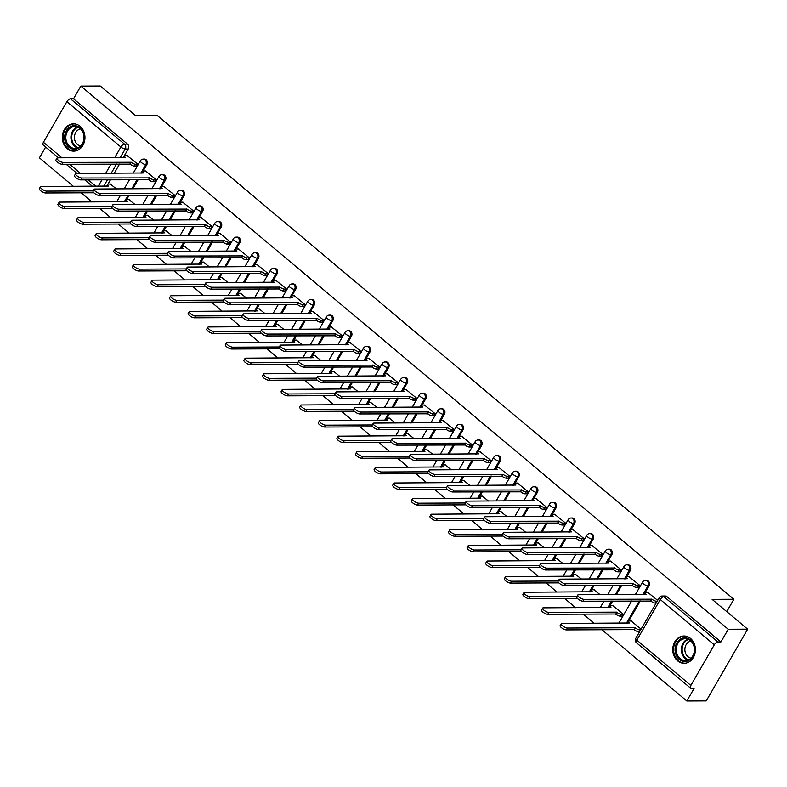 <?xml version="1.0" encoding="UTF-8"?>
<svg xmlns="http://www.w3.org/2000/svg" width="787" height="787" viewBox="0 0 787 787"><rect width="100%" height="100%" fill="white"/><g stroke="black" fill="none" stroke-linecap="round" stroke-linejoin="round"><path stroke-width="1.18" d="M143.136 171.015L146.854 164.581A3.502 2.902 -90.3 0 0 146.126 159.712A3.502 2.902 -90.3 0 0 144.454 159.082L143.382 159.092A3.502 2.902 89.7 0 1 145.054 159.712A3.502 2.902 89.7 0 1 145.782 164.581L140.843 173.14M161.738 186.617L165.447 180.184A3.502 2.902 -90.3 0 0 164.719 175.314A3.502 2.902 -90.3 0 0 163.047 174.684L161.974 174.694A3.502 2.902 89.7 0 1 163.647 175.324A3.502 2.902 89.7 0 1 164.375 180.193L159.436 188.742M180.331 202.22L184.05 195.786A3.502 2.902 -90.3 0 0 183.322 190.916A3.502 2.902 -90.3 0 0 181.649 190.297L180.577 190.297A3.502 2.902 89.7 0 1 182.25 190.926A3.502 2.902 89.7 0 1 182.977 195.796L178.039 204.345M198.934 217.832L202.653 211.398A3.502 2.902 -90.3 0 0 201.925 206.528A3.502 2.902 -90.3 0 0 200.252 205.899L199.18 205.899A3.502 2.902 89.7 0 1 200.842 206.528A3.502 2.902 89.7 0 1 201.57 211.398L196.642 219.947M217.537 233.434L221.245 227A3.502 2.902 -90.3 0 0 220.517 222.131A3.502 2.902 -90.3 0 0 218.845 221.501L217.773 221.501A3.502 2.902 89.7 0 1 219.445 222.131A3.502 2.902 89.7 0 1 220.173 227L215.235 235.549M236.13 249.036L239.848 242.603A3.502 2.902 -90.3 0 0 239.12 237.733A3.502 2.902 -90.3 0 0 237.448 237.103L236.375 237.113A3.502 2.902 89.7 0 1 238.048 237.743A3.502 2.902 89.7 0 1 238.776 242.612L233.837 251.161M254.732 264.639L258.441 258.205A3.502 2.902 -90.3 0 0 257.713 253.335A3.502 2.902 -90.3 0 0 256.041 252.706L254.968 252.716A3.502 2.902 89.7 0 1 256.641 253.345A3.502 2.902 89.7 0 1 257.369 258.215L252.44 266.763M273.335 280.251L277.044 273.817A3.502 2.902 -90.3 0 0 276.316 268.947A3.502 2.902 -90.3 0 0 274.643 268.318L273.571 268.318A3.502 2.902 89.7 0 1 275.243 268.947A3.502 2.902 89.7 0 1 275.971 273.817L271.033 282.366M291.928 295.853L295.646 289.419A3.502 2.902 -90.3 0 0 294.918 284.55A3.502 2.902 -90.3 0 0 293.246 283.92L292.174 283.92A3.502 2.902 89.7 0 1 293.846 284.55A3.502 2.902 89.7 0 1 294.574 289.419L289.636 297.968M310.531 311.455L314.239 305.022A3.502 2.902 -90.3 0 0 313.511 300.152A3.502 2.902 -90.3 0 0 311.839 299.522L310.767 299.532A3.502 2.902 89.7 0 1 312.439 300.152A3.502 2.902 89.7 0 1 313.167 305.022L308.238 313.58M329.123 327.058L332.842 320.624A3.502 2.902 -90.3 0 0 332.114 315.754A3.502 2.902 -90.3 0 0 330.442 315.125L329.369 315.134A3.502 2.902 89.7 0 1 331.042 315.764A3.502 2.902 89.7 0 1 331.77 320.634L326.831 329.182M347.726 342.66L351.445 336.226A3.502 2.902 -90.3 0 0 350.717 331.357A3.502 2.902 -90.3 0 0 349.044 330.737L347.972 330.737A3.502 2.902 89.7 0 1 349.644 331.366A3.502 2.902 89.7 0 1 350.372 336.236L345.434 344.785M366.329 358.272L370.038 351.838A3.502 2.902 -90.3 0 0 369.31 346.969A3.502 2.902 -90.3 0 0 367.637 346.339L366.565 346.339A3.502 2.902 89.7 0 1 368.237 346.969A3.502 2.902 89.7 0 1 368.965 351.838L364.027 360.387M384.922 373.874L388.64 367.44A3.502 2.902 -90.3 0 0 387.912 362.571A3.502 2.902 -90.3 0 0 386.24 361.941L385.168 361.941A3.502 2.902 89.7 0 1 386.84 362.571A3.502 2.902 89.7 0 1 387.568 367.44L382.63 375.989M403.524 389.476L407.243 383.043A3.502 2.902 -90.3 0 0 406.515 378.173A3.502 2.902 -90.3 0 0 404.843 377.544L403.77 377.553A3.502 2.902 89.7 0 1 405.443 378.183A3.502 2.902 89.7 0 1 406.171 383.053L401.232 391.601M422.127 405.079L425.836 398.645A3.502 2.902 -90.3 0 0 425.108 393.775A3.502 2.902 -90.3 0 0 423.436 393.146L422.363 393.156A3.502 2.902 89.7 0 1 424.036 393.785A3.502 2.902 89.7 0 1 424.764 398.655L419.825 407.204M440.72 420.691L444.439 414.257A3.502 2.902 -90.3 0 0 443.711 409.388A3.502 2.902 -90.3 0 0 442.038 408.758L440.966 408.758A3.502 2.902 89.7 0 1 442.638 409.388A3.502 2.902 89.7 0 1 443.366 414.257L438.428 422.806M459.323 436.293L463.031 429.859A3.502 2.902 -90.3 0 0 462.313 424.99A3.502 2.902 -90.3 0 0 460.641 424.36L459.559 424.36A3.502 2.902 89.7 0 1 461.231 424.99A3.502 2.902 89.7 0 1 461.959 429.859L457.031 438.408M477.925 451.895L481.634 445.462A3.502 2.902 -90.3 0 0 480.906 440.592A3.502 2.902 -90.3 0 0 479.234 439.963L478.162 439.972A3.502 2.902 89.7 0 1 479.834 440.592A3.502 2.902 89.7 0 1 480.562 445.462L475.623 454.02M496.518 467.498L500.237 461.064A3.502 2.902 -90.3 0 0 499.509 456.194A3.502 2.902 -90.3 0 0 497.837 455.565L496.764 455.575A3.502 2.902 89.7 0 1 498.437 456.204A3.502 2.902 89.7 0 1 499.165 461.074L494.226 469.623M515.121 483.1L518.83 476.666A3.502 2.902 -90.3 0 0 518.102 471.797A3.502 2.902 -90.3 0 0 516.429 471.177L515.357 471.177A3.502 2.902 89.7 0 1 517.029 471.807A3.502 2.902 89.7 0 1 517.757 476.676L512.829 485.225M533.714 498.712L537.432 492.278A3.502 2.902 -90.3 0 0 536.704 487.409A3.502 2.902 -90.3 0 0 535.032 486.779L533.96 486.779A3.502 2.902 89.7 0 1 535.632 487.409A3.502 2.902 89.7 0 1 536.36 492.278L531.422 500.827M552.317 514.314L556.035 507.881A3.502 2.902 -90.3 0 0 555.307 503.011A3.502 2.902 -90.3 0 0 553.635 502.381L552.563 502.381A3.502 2.902 89.7 0 1 554.235 503.011A3.502 2.902 89.7 0 1 554.963 507.881L550.024 516.429M570.919 529.917L574.628 523.483A3.502 2.902 -90.3 0 0 573.9 518.613A3.502 2.902 -90.3 0 0 572.228 517.984L571.155 517.994A3.502 2.902 89.7 0 1 572.828 518.623A3.502 2.902 89.7 0 1 573.556 523.493L568.627 532.042M589.512 545.519L593.231 539.085A3.502 2.902 -90.3 0 0 592.503 534.216A3.502 2.902 -90.3 0 0 590.83 533.586L589.758 533.596A3.502 2.902 89.7 0 1 591.431 534.225A3.502 2.902 89.7 0 1 592.158 539.095L587.22 547.644M608.115 561.131L611.833 554.697A3.502 2.902 -90.3 0 0 611.106 549.828A3.502 2.902 -90.3 0 0 609.433 549.198L608.361 549.198A3.502 2.902 89.7 0 1 610.033 549.828A3.502 2.902 89.7 0 1 610.761 554.697L605.823 563.246M626.718 576.733L630.426 570.3A3.502 2.902 -90.3 0 0 629.698 565.43A3.502 2.902 -90.3 0 0 628.026 564.8L626.954 564.8A3.502 2.902 89.7 0 1 628.626 565.43A3.502 2.902 89.7 0 1 629.354 570.3L624.416 578.848M645.31 592.336L649.029 585.902A3.502 2.902 -90.3 0 0 648.301 581.032A3.502 2.902 -90.3 0 0 646.629 580.403L645.556 580.413A3.502 2.902 89.7 0 1 647.229 581.032A3.502 2.902 89.7 0 1 647.957 585.902L643.018 594.46M677.617 660.824A13.645 11.323 -90.3 0 0 684.139 663.284A13.645 11.323 -90.3 0 0 694.891 653.702A13.645 11.323 -90.3 0 0 690.533 638.444A13.645 11.323 -90.3 0 0 684.021 635.994A13.645 11.323 -90.3 0 0 673.259 645.576A13.645 11.323 -90.3 0 0 677.617 660.824M67.18 148.684A13.645 11.323 -90.3 0 0 73.703 151.134A13.645 11.323 -90.3 0 0 84.455 141.552A13.645 11.323 -90.3 0 0 80.107 126.304A13.645 11.323 -90.3 0 0 73.584 123.844A13.645 11.323 -90.3 0 0 62.822 133.426A13.645 11.323 -90.3 0 0 67.18 148.684M45.646 147.061L39.429 157.833L73.437 186.371M81.13 192.815L92.04 201.974M99.723 208.427L110.633 217.576M118.325 224.029L129.235 233.178M136.928 239.632L147.838 248.781M155.521 255.234L166.431 264.393M174.124 270.836L185.034 279.995M192.726 286.448L203.636 295.597M211.319 302.051L222.229 311.199M229.922 317.653L240.832 326.812M248.525 333.255L259.425 342.414M267.118 348.867L278.027 358.016M285.72 364.47L296.63 373.618M304.323 380.072L315.223 389.221M322.916 395.674L333.826 404.833M341.519 411.286L352.428 420.435M360.112 426.888L371.021 436.037M378.714 442.491L389.624 451.64M397.317 458.093L408.227 467.252M415.91 473.695L426.82 482.854M434.513 489.307L445.422 498.456M453.115 504.91L464.025 514.059M471.708 520.512L482.618 529.661M490.311 536.114L501.221 545.273M508.914 551.726L519.813 560.875M527.506 567.329L538.416 576.477M546.109 582.931L557.019 592.08M564.702 598.533L575.612 607.692M583.305 614.135L594.215 623.294M601.907 629.748L686.825 700.991L694.154 688.291L691.134 688.3A3.502 1.594 130 0 1 690.533 688.113A3.502 1.594 130 0 1 690.838 685.447L714.281 644.838L660.263 599.527L636.831 640.126L690.838 685.447M747.65 629.167L728.241 629.256L80.845 86.098L100.254 86.009L135.787 115.817L157.538 115.728L733.868 599.261L712.117 599.36L747.65 629.167L706.234 700.902L686.825 700.991M58.464 157.813L43.147 144.956A3.502 1.594 -50 0 1 43.442 142.29L66.885 101.68A3.502 1.594 -50 0 1 70.486 98.808L73.516 98.798L127.524 144.11A3.502 2.902 89.7 0 1 128.251 148.979L124.533 155.413M119.565 164.03L114.233 173.248M110.485 179.751L107.967 184.109M73.516 98.798L80.845 86.098M720.912 641.946L666.904 596.635A3.502 2.902 -90.3 0 0 665.231 596.005L662.201 596.025A3.502 2.902 89.7 0 1 663.874 596.654L717.882 641.966L720.912 641.946L728.241 629.256M717.882 641.966A3.502 1.594 130 0 0 714.281 644.838M657.676 600.392L647.652 592.277M641.11 629.088L631.085 620.973M621.858 616.132L623.324 614.175L612.483 605.36M638.424 587.436L639.89 585.479L629.049 576.674M619.822 571.834L621.297 569.877L610.456 561.062M600.048 594.647L593.88 589.758M601.219 556.232L602.694 554.274L591.854 545.46M581.445 579.035L575.287 574.156M582.626 540.63L584.092 538.662L573.251 529.858M562.853 563.433L556.684 558.554M564.023 525.018L565.499 523.06L554.658 514.255M544.25 547.831L538.092 542.951M545.421 509.415L546.896 507.458L536.055 498.643M525.657 532.228L519.489 527.339M526.828 493.813L528.293 491.855L517.452 483.041M507.054 516.626L500.886 511.737M508.225 478.211L509.701 476.243L498.86 467.439M488.452 501.014L482.293 496.135M489.632 462.599L491.098 460.641L480.257 451.836M469.859 485.412L463.691 480.532M471.029 446.996L472.505 445.039L461.654 436.234M451.256 469.809L445.088 464.92M452.427 431.394L453.902 429.436L443.061 420.622M432.653 454.207L426.495 449.318M433.834 415.792L435.3 413.834L424.459 405.02M414.06 438.595L407.892 433.716M415.231 400.19L416.707 398.222L405.856 389.417M395.458 422.993L389.29 418.113M396.628 384.577L398.104 382.62L387.263 373.815M376.855 407.391L370.697 402.501M378.035 368.975L379.501 367.017L368.66 358.203M358.262 391.788L352.094 386.899M359.433 353.373L360.908 351.415L350.067 342.601M339.659 376.186L333.491 371.297M340.83 337.771L342.306 335.803L331.465 326.998M321.066 360.574L314.898 355.694M322.237 322.158L323.703 320.201L312.862 311.396M302.464 344.972L296.296 340.092M303.634 306.556L305.11 304.599L294.269 295.794M283.861 329.369L277.703 324.48M285.032 290.954L286.507 288.996L275.666 280.182M265.268 313.767L259.1 308.878M266.439 275.352L267.905 273.394L257.064 264.58M246.665 298.155L240.497 293.276M247.836 259.74L249.312 257.782L238.471 248.977M228.063 282.553L221.904 277.673M229.243 244.137L230.709 242.18L219.868 233.375M209.47 266.95L203.302 262.061M210.641 228.535L212.116 226.577L201.265 217.763M190.867 251.348L184.699 246.459M192.038 212.933L193.513 210.975L182.673 202.161M172.264 235.746L166.106 230.857M173.445 197.33L174.911 195.363L164.07 186.558M153.672 220.134L147.503 215.254M154.842 181.718L156.318 179.761L145.467 170.956M135.069 204.531L128.901 199.652M136.24 166.116L137.715 164.158L126.874 155.354M138.158 179.633L132.836 188.86M129.078 195.363L126.569 199.711M156.761 195.235L151.438 204.463M147.681 210.965L145.172 215.313M175.363 210.837L170.031 220.065M166.283 226.567L163.765 230.916M193.956 226.449L188.634 235.667M184.876 242.17L182.368 246.528M212.559 242.052L207.227 251.279M203.479 257.772L200.97 262.13M231.152 257.654L225.83 266.882M222.082 273.384L219.563 277.732M249.754 273.256L244.432 282.484M240.674 288.986L238.166 293.335M268.357 288.868L263.025 298.086M259.277 304.589L256.759 308.937M286.95 304.471L281.628 313.688M277.87 320.191L275.361 324.549M305.553 320.073L300.231 329.3M296.473 335.803L293.964 340.151M324.155 335.675L318.824 344.903M315.075 351.405L312.557 355.754M342.748 351.277L337.426 360.505M333.668 367.008L331.16 371.356M361.351 366.89L356.029 376.107M352.271 382.61L349.762 386.968M379.954 382.492L374.622 391.719M370.874 398.212L368.355 402.57M398.547 398.094L393.225 407.322M389.467 413.824L386.958 418.172M417.149 413.696L411.827 422.924M408.069 429.427L405.561 433.775M435.742 429.308L430.42 438.526M426.672 445.029L424.154 449.377M454.345 444.911L449.023 454.129M445.265 460.631L442.756 464.989M472.948 460.513L467.616 469.741M463.868 476.243L461.359 480.591M491.541 476.115L486.218 485.343M482.47 491.845L479.952 496.194M510.143 491.718L504.821 500.945M501.063 507.448L498.555 511.796M528.746 507.33L523.414 516.547M519.666 523.05L517.148 527.408M547.339 522.932L542.017 532.16M538.259 538.652L535.75 543.01M565.942 538.534L560.619 547.762M556.862 554.264L554.353 558.613M584.544 554.137L579.212 563.364M575.464 569.867L572.946 574.215M603.137 569.749L597.815 578.966M594.057 585.469L591.549 589.817M621.74 585.351L616.418 594.569M612.66 601.071L610.151 605.429M640.343 600.953L628.744 621.032M726.735 611.617L733.868 599.261M116.466 188.929L110.308 184.04M647.986 592.277L645.694 592.286A3.502 1.121 30 0 0 645.045 592.532A3.502 1.121 30 0 0 646.127 594.293L578.514 594.736A4.024 1.289 30 0 0 577.766 595.031A4.024 1.289 30 0 0 579.763 597.618A4.024 1.289 30 0 0 583.993 599.34L651.97 599.192A3.502 1.121 30 0 0 656.299 601.189L655.227 603.049A3.502 1.121 -150 0 1 650.888 601.061L582.921 601.209A4.024 1.289 -150 0 1 578.691 599.487A4.024 1.289 -150 0 1 576.694 596.89L577.766 595.031M656.142 603.049L655.227 603.049M643.943 594.451A3.502 1.121 -150 0 1 643.973 594.401L645.045 592.532M657.224 601.179L656.299 601.189M651.784 599.045L650.711 600.904M639.575 631.745L638.66 631.745A3.502 1.121 -150 0 1 634.322 629.757L635.394 627.888A3.502 1.121 30 0 0 639.733 629.875L640.657 629.875M631.42 620.963L629.128 620.973A3.502 1.121 30 0 0 628.479 621.228A3.502 1.121 30 0 0 629.561 622.989L561.948 623.432A4.024 1.289 30 0 0 561.2 623.717A4.024 1.289 30 0 0 563.197 626.314A4.024 1.289 30 0 0 567.427 628.036L635.217 627.741M634.145 629.6L566.355 629.895A4.024 1.289 -150 0 1 562.125 628.183A4.024 1.289 -150 0 1 560.128 625.586L561.2 623.717M627.377 623.147A3.502 1.121 -150 0 1 627.406 623.097L628.479 621.228M629.393 576.664L627.091 576.674A3.502 1.121 30 0 0 626.442 576.93A3.502 1.121 30 0 0 627.524 578.691L559.911 579.134A4.024 1.289 30 0 0 559.173 579.419A4.024 1.289 30 0 0 561.161 582.016A4.024 1.289 30 0 0 565.4 583.738L633.368 583.59A3.502 1.121 30 0 0 637.706 585.577L636.624 587.446A3.502 1.121 -150 0 1 632.286 585.449L564.318 585.597A4.024 1.289 -150 0 1 560.088 583.885A4.024 1.289 -150 0 1 558.091 581.288L559.173 579.419M638.759 587.436L636.624 587.446M625.34 578.848A3.502 1.121 -150 0 1 625.37 578.799L626.442 576.93M639.841 585.567L637.706 585.577M633.191 583.442L632.109 585.302M610.791 561.062L608.489 561.072A3.502 1.121 30 0 0 607.849 561.328A3.502 1.121 30 0 0 608.922 563.079L541.318 563.531A4.024 1.289 30 0 0 540.571 563.817A4.024 1.289 30 0 0 542.568 566.414A4.024 1.289 30 0 0 546.798 568.135L614.765 567.988A3.502 1.121 30 0 0 619.103 569.975L618.021 571.844A3.502 1.121 -150 0 1 613.693 569.847L545.725 569.995A4.024 1.289 -150 0 1 541.486 568.273A4.024 1.289 -150 0 1 539.498 565.686L540.571 563.817M620.166 571.834L618.021 571.844M606.747 563.246A3.502 1.121 -150 0 1 606.767 563.187L607.849 561.328M621.238 569.965L619.103 569.975M614.588 567.83L613.516 569.699M689.028 660.323A11.805 9.798 89.7 0 1 675.994 654.646A11.805 9.798 89.7 0 1 680.686 638.946A11.805 9.798 89.7 0 1 693.721 644.622A11.805 9.798 89.7 0 1 689.028 660.323M681.483 639.733A10.929 9.07 -90.3 0 0 676.495 652.029A10.929 9.07 -90.3 0 0 685.388 660.559A10.929 9.07 -90.3 0 0 689.205 659.526A10.929 9.07 -90.3 0 0 694.193 647.239A10.929 9.07 -90.3 0 0 685.3 638.7A10.929 9.07 -90.3 0 0 681.483 639.733M691.065 658.129A8.608 7.142 89.7 0 1 684.946 650.908A8.608 7.142 89.7 0 1 688.959 641.808A8.608 7.142 89.7 0 1 690.986 641.08M685.457 636.103A13.556 11.254 -90.3 0 0 684.798 636.083A13.556 11.254 -90.3 0 0 680.066 637.362A13.556 11.254 -90.3 0 0 673.879 652.61A13.556 11.254 -90.3 0 0 684.916 663.185A13.556 11.254 -90.3 0 0 685.575 663.166M78.592 148.172A11.805 9.798 89.7 0 1 65.557 142.496A11.805 9.798 89.7 0 1 70.25 126.796A11.805 9.798 89.7 0 1 83.284 132.472A11.805 9.798 89.7 0 1 78.592 148.172M71.046 127.592A10.929 9.07 -90.3 0 0 66.059 139.879A10.929 9.07 -90.3 0 0 74.962 148.418A10.929 9.07 -90.3 0 0 78.779 147.385A10.929 9.07 -90.3 0 0 83.756 135.089A10.929 9.07 -90.3 0 0 74.863 126.55A10.929 9.07 -90.3 0 0 71.046 127.592M80.628 145.989A8.608 7.142 89.7 0 1 74.509 138.758A8.608 7.142 89.7 0 1 78.523 129.658A8.608 7.142 89.7 0 1 80.549 128.93M75.021 123.953A13.556 11.254 -90.3 0 0 74.362 123.933A13.556 11.254 -90.3 0 0 69.63 125.212A13.556 11.254 -90.3 0 0 63.452 140.46A13.556 11.254 -90.3 0 0 74.48 151.045A13.556 11.254 -90.3 0 0 75.139 151.015M622.192 616.132L620.058 616.142A3.502 1.121 -150 0 1 615.719 614.145L616.801 612.286A3.502 1.121 30 0 0 621.14 614.273L623.274 614.263M612.827 605.36L610.525 605.37A3.502 1.121 30 0 0 609.876 605.626A3.502 1.121 30 0 0 610.958 607.377L543.345 607.83A4.024 1.289 30 0 0 542.607 608.115A4.024 1.289 30 0 0 544.594 610.712A4.024 1.289 30 0 0 548.834 612.434L616.624 612.129M615.542 613.998L547.752 614.293A4.024 1.289 -150 0 1 543.522 612.571A4.024 1.289 -150 0 1 541.525 609.984L542.607 608.115M608.774 607.544A3.502 1.121 -150 0 1 608.804 607.485L609.876 605.626M594.224 589.758L591.922 589.768A3.502 1.121 30 0 0 591.283 590.024A3.502 1.121 30 0 0 592.355 591.775L524.752 592.227A4.024 1.289 30 0 0 524.004 592.513A4.024 1.289 30 0 0 526.001 595.11A4.024 1.289 30 0 0 530.231 596.821L576.851 596.625M577.461 598.484L529.159 598.691A4.024 1.289 -150 0 1 524.919 596.969A4.024 1.289 -150 0 1 522.932 594.382L524.004 592.513M590.181 591.942A3.502 1.121 -150 0 1 590.201 591.883L591.283 590.024M592.198 545.46L589.896 545.47A3.502 1.121 30 0 0 589.247 545.725A3.502 1.121 30 0 0 590.329 547.477L522.716 547.929A4.024 1.289 30 0 0 521.978 548.214A4.024 1.289 30 0 0 523.965 550.811A4.024 1.289 30 0 0 528.195 552.523L596.172 552.376A3.502 1.121 30 0 0 600.501 554.373L599.428 556.242A3.502 1.121 -150 0 1 595.09 554.245L527.123 554.392A4.024 1.289 -150 0 1 522.893 552.671A4.024 1.289 -150 0 1 520.896 550.083L521.978 548.214M601.563 556.232L599.428 556.242M588.145 547.634A3.502 1.121 -150 0 1 588.174 547.585L589.247 545.725M602.645 554.363L600.501 554.373M595.985 552.228L594.913 554.097M573.595 529.858L571.293 529.867A3.502 1.121 30 0 0 570.644 530.113A3.502 1.121 30 0 0 571.726 531.874L504.113 532.317A4.024 1.289 30 0 0 503.375 532.612A4.024 1.289 30 0 0 505.362 535.199A4.024 1.289 30 0 0 509.602 536.921L577.569 536.773A3.502 1.121 30 0 0 581.908 538.77L580.826 540.63A3.502 1.121 -150 0 1 576.497 538.642L508.52 538.79A4.024 1.289 -150 0 1 504.29 537.068A4.024 1.289 -150 0 1 502.293 534.471L503.375 532.612M582.96 540.62L580.826 540.63M569.542 532.032A3.502 1.121 -150 0 1 569.572 531.982L570.644 530.113M584.043 538.761L581.908 538.77M577.392 536.626L576.31 538.495M554.992 514.255L552.69 514.265A3.502 1.121 30 0 0 552.051 514.511A3.502 1.121 30 0 0 553.123 516.272L485.52 516.715A4.024 1.289 30 0 0 484.772 517.01A4.024 1.289 30 0 0 486.769 519.597A4.024 1.289 30 0 0 490.999 521.319L558.967 521.171A3.502 1.121 30 0 0 563.305 523.158L562.233 525.027A3.502 1.121 -150 0 1 557.894 523.04L489.927 523.178A4.024 1.289 -150 0 1 485.687 521.466A4.024 1.289 -150 0 1 483.7 518.869L484.772 517.01M564.368 525.018L562.233 525.027M550.949 516.429A3.502 1.121 -150 0 1 550.969 516.38L552.051 514.511M565.44 523.158L563.305 523.158M558.79 521.024L557.717 522.883M575.631 574.156L573.329 574.166A3.502 1.121 30 0 0 572.68 574.412A3.502 1.121 30 0 0 573.762 576.173L506.149 576.615A4.024 1.289 30 0 0 505.402 576.91A4.024 1.289 30 0 0 507.399 579.498A4.024 1.289 30 0 0 511.629 581.219L558.249 581.013M558.859 582.872L510.556 583.088A4.024 1.289 -150 0 1 506.326 581.367A4.024 1.289 -150 0 1 504.329 578.77L505.402 576.91M571.578 576.33A3.502 1.121 -150 0 1 571.608 576.281L572.68 574.412M557.029 558.554L554.727 558.563A3.502 1.121 30 0 0 554.078 558.809A3.502 1.121 30 0 0 555.16 560.57L487.547 561.013A4.024 1.289 30 0 0 486.809 561.308A4.024 1.289 30 0 0 488.796 563.895A4.024 1.289 30 0 0 493.036 565.617L539.656 565.41M540.256 567.27L491.954 567.486A4.024 1.289 -150 0 1 487.724 565.764A4.024 1.289 -150 0 1 485.727 563.167L486.809 561.308M552.976 560.728A3.502 1.121 -150 0 1 553.005 560.678L554.078 558.809M538.426 542.941L536.124 542.951A3.502 1.121 30 0 0 535.485 543.207A3.502 1.121 30 0 0 536.557 544.968L468.954 545.411A4.024 1.289 30 0 0 468.206 545.696A4.024 1.289 30 0 0 470.203 548.293A4.024 1.289 30 0 0 474.433 550.015L521.053 549.808M521.663 551.667L473.361 551.874A4.024 1.289 -150 0 1 469.121 550.162A4.024 1.289 -150 0 1 467.134 547.565L468.206 545.696M534.383 545.125A3.502 1.121 -150 0 1 534.403 545.076L535.485 543.207M536.4 498.643L534.098 498.653A3.502 1.121 30 0 0 533.448 498.909A3.502 1.121 30 0 0 534.53 500.67L466.917 501.112A4.024 1.289 30 0 0 466.179 501.398A4.024 1.289 30 0 0 468.167 503.995A4.024 1.289 30 0 0 472.397 505.716L540.374 505.569A3.502 1.121 30 0 0 544.702 507.556L543.63 509.425A3.502 1.121 -150 0 1 539.292 507.428L471.324 507.576A4.024 1.289 -150 0 1 467.094 505.854A4.024 1.289 -150 0 1 465.097 503.267L466.179 501.398M545.765 509.415L543.63 509.425M532.346 500.827A3.502 1.121 -150 0 1 532.376 500.768L533.448 498.909M546.847 507.546L544.702 507.556M540.197 505.421L539.115 507.281M519.833 527.339L517.531 527.349A3.502 1.121 30 0 0 516.882 527.605A3.502 1.121 30 0 0 517.964 529.356L450.351 529.808A4.024 1.289 30 0 0 449.613 530.094A4.024 1.289 30 0 0 451.6 532.691A4.024 1.289 30 0 0 455.83 534.403L502.45 534.206M503.06 536.065L454.758 536.272A4.024 1.289 -150 0 1 450.528 534.55A4.024 1.289 -150 0 1 448.531 531.963L449.613 530.094M515.78 529.523A3.502 1.121 -150 0 1 515.81 529.464L516.882 527.605M517.797 483.041L515.495 483.051A3.502 1.121 30 0 0 514.855 483.307A3.502 1.121 30 0 0 515.928 485.058L448.315 485.51A4.024 1.289 30 0 0 447.577 485.795A4.024 1.289 30 0 0 449.574 488.393A4.024 1.289 30 0 0 453.804 490.104L521.771 489.967A3.502 1.121 30 0 0 526.109 491.954L525.027 493.823A3.502 1.121 -150 0 1 520.699 491.826L452.722 491.973A4.024 1.289 -150 0 1 448.492 490.252A4.024 1.289 -150 0 1 446.504 487.665L447.577 485.795M527.172 493.813L525.027 493.823M513.754 485.225A3.502 1.121 -150 0 1 513.773 485.166L514.855 483.307M528.244 491.944L526.109 491.954M521.594 489.809L520.512 491.678M501.23 511.737L498.928 511.747A3.502 1.121 30 0 0 498.289 511.993A3.502 1.121 30 0 0 499.361 513.754L431.748 514.206A4.024 1.289 30 0 0 431.01 514.491A4.024 1.289 30 0 0 433.007 517.089A4.024 1.289 30 0 0 437.238 518.8L483.857 518.603M484.458 520.453L436.155 520.669A4.024 1.289 -150 0 1 431.925 518.948A4.024 1.289 -150 0 1 429.928 516.361L431.01 514.491M497.187 513.911A3.502 1.121 -150 0 1 497.207 513.862L498.289 511.993M499.194 467.439L496.892 467.448A3.502 1.121 30 0 0 496.253 467.694A3.502 1.121 30 0 0 497.335 469.455L429.722 469.898A4.024 1.289 30 0 0 428.974 470.193A4.024 1.289 30 0 0 430.971 472.78A4.024 1.289 30 0 0 435.201 474.502L503.168 474.354A3.502 1.121 30 0 0 507.507 476.351L506.434 478.211A3.502 1.121 -150 0 1 502.096 476.224L434.129 476.371A4.024 1.289 -150 0 1 429.889 474.65A4.024 1.289 -150 0 1 427.902 472.052L428.974 470.193M508.569 478.201L506.434 478.211M495.151 469.613A3.502 1.121 -150 0 1 495.171 469.564L496.253 467.694M509.642 476.342L507.507 476.351M502.991 474.207L501.919 476.076M482.628 496.135L480.326 496.144A3.502 1.121 30 0 0 479.686 496.39A3.502 1.121 30 0 0 480.768 498.151L413.155 498.594A4.024 1.289 30 0 0 412.408 498.889A4.024 1.289 30 0 0 414.405 501.476A4.024 1.289 30 0 0 418.635 503.198L465.255 502.991M465.865 504.851L417.563 505.067A4.024 1.289 -150 0 1 413.323 503.346A4.024 1.289 -150 0 1 411.335 500.748L412.408 498.889M478.585 498.309A3.502 1.121 -150 0 1 478.604 498.26L479.686 496.39M480.601 451.836L478.299 451.846A3.502 1.121 30 0 0 477.65 452.092A3.502 1.121 30 0 0 478.732 453.853L411.119 454.296A4.024 1.289 30 0 0 410.381 454.591A4.024 1.289 30 0 0 412.368 457.178A4.024 1.289 30 0 0 416.608 458.9L484.576 458.752A3.502 1.121 30 0 0 488.904 460.749L487.832 462.608A3.502 1.121 -150 0 1 483.493 460.621L415.526 460.769A4.024 1.289 -150 0 1 411.296 459.047A4.024 1.289 -150 0 1 409.299 456.45L410.381 454.591M489.967 462.599L487.832 462.608M476.548 454.01A3.502 1.121 -150 0 1 476.578 453.961L477.65 452.092M491.049 460.739L488.904 460.749M484.398 458.605L483.316 460.464M464.035 480.523L461.733 480.532A3.502 1.121 30 0 0 461.084 480.788A3.502 1.121 30 0 0 462.166 482.549L394.553 482.992A4.024 1.289 30 0 0 393.815 483.277A4.024 1.289 30 0 0 395.802 485.874A4.024 1.289 30 0 0 400.042 487.596L446.652 487.389M447.262 489.248L398.96 489.455A4.024 1.289 -150 0 1 394.73 487.743A4.024 1.289 -150 0 1 392.733 485.146L393.815 483.277M459.982 482.706A3.502 1.121 -150 0 1 460.011 482.657L461.084 480.788M461.999 436.224L459.697 436.234A3.502 1.121 30 0 0 459.057 436.49A3.502 1.121 30 0 0 460.129 438.251L392.516 438.693A4.024 1.289 30 0 0 391.778 438.979A4.024 1.289 30 0 0 393.775 441.576A4.024 1.289 30 0 0 398.006 443.297L465.973 443.15A3.502 1.121 30 0 0 470.311 445.137L469.229 447.006A3.502 1.121 -150 0 1 464.901 445.009L396.923 445.157A4.024 1.289 -150 0 1 392.693 443.445A4.024 1.289 -150 0 1 390.706 440.848L391.778 438.979M471.374 446.996L469.229 447.006M457.955 438.408A3.502 1.121 -150 0 1 457.975 438.359L459.057 436.49M472.446 445.127L470.311 445.137M465.796 443.002L464.714 444.862M445.432 464.92L443.13 464.93A3.502 1.121 30 0 0 442.491 465.186A3.502 1.121 30 0 0 443.563 466.937L375.95 467.389A4.024 1.289 30 0 0 375.212 467.675A4.024 1.289 30 0 0 377.209 470.272A4.024 1.289 30 0 0 381.439 471.993L428.059 471.787M428.659 473.646L380.357 473.853A4.024 1.289 -150 0 1 376.127 472.131A4.024 1.289 -150 0 1 374.14 469.544L375.212 467.675M441.389 467.104A3.502 1.121 -150 0 1 441.409 467.045L442.491 465.186M443.396 420.622L441.104 420.632A3.502 1.121 30 0 0 440.454 420.888A3.502 1.121 30 0 0 441.537 422.639L373.923 423.091A4.024 1.289 30 0 0 373.176 423.376A4.024 1.289 30 0 0 375.173 425.974A4.024 1.289 30 0 0 379.403 427.695L447.37 427.548A3.502 1.121 30 0 0 451.708 429.535L450.636 431.404A3.502 1.121 -150 0 1 446.298 429.407L378.331 429.554A4.024 1.289 -150 0 1 374.1 427.833A4.024 1.289 -150 0 1 372.103 425.246L373.176 423.376M452.771 431.394L450.636 431.404M439.353 422.806A3.502 1.121 -150 0 1 439.382 422.747L440.454 420.888M453.843 429.525L451.708 429.535M447.193 427.39L446.121 429.259M426.829 449.318L424.537 449.328A3.502 1.121 30 0 0 423.888 449.584A3.502 1.121 30 0 0 424.97 451.335L357.357 451.787A4.024 1.289 30 0 0 356.609 452.072A4.024 1.289 30 0 0 358.606 454.67A4.024 1.289 30 0 0 362.837 456.381L409.456 456.185M410.066 458.044L361.764 458.25A4.024 1.289 -150 0 1 357.524 456.529A4.024 1.289 -150 0 1 355.537 453.942L356.609 452.072M422.786 451.502A3.502 1.121 -150 0 1 422.806 451.443L423.888 449.584M424.803 405.02L422.501 405.03A3.502 1.121 30 0 0 421.852 405.285A3.502 1.121 30 0 0 422.934 407.036L355.321 407.489A4.024 1.289 30 0 0 354.583 407.774A4.024 1.289 30 0 0 356.57 410.371A4.024 1.289 30 0 0 360.81 412.083L428.777 411.935A3.502 1.121 30 0 0 433.116 413.932L432.033 415.802A3.502 1.121 -150 0 1 427.695 413.805L359.728 413.952A4.024 1.289 -150 0 1 355.498 412.231A4.024 1.289 -150 0 1 353.501 409.643L354.583 407.774M434.168 415.792L432.033 415.802M420.75 407.194A3.502 1.121 -150 0 1 420.779 407.145L421.852 405.285M435.25 413.923L433.116 413.932M428.6 411.788L427.518 413.657M408.237 433.716L405.935 433.726A3.502 1.121 30 0 0 405.285 433.971A3.502 1.121 30 0 0 406.367 435.732L338.754 436.175A4.024 1.289 30 0 0 338.017 436.47A4.024 1.289 30 0 0 340.004 439.057A4.024 1.289 30 0 0 344.244 440.779L390.864 440.572M391.464 442.432L343.162 442.648A4.024 1.289 -150 0 1 338.931 440.927A4.024 1.289 -150 0 1 336.934 438.329L338.017 436.47M404.184 435.89A3.502 1.121 -150 0 1 404.213 435.841L405.285 433.971M406.2 389.417L403.898 389.427A3.502 1.121 30 0 0 403.259 389.673A3.502 1.121 30 0 0 404.331 391.434L336.728 391.877A4.024 1.289 30 0 0 335.98 392.172A4.024 1.289 30 0 0 337.977 394.759A4.024 1.289 30 0 0 342.207 396.481L410.175 396.333A3.502 1.121 30 0 0 414.513 398.33L413.431 400.19A3.502 1.121 -150 0 1 409.102 398.202L341.135 398.35A4.024 1.289 -150 0 1 336.895 396.628A4.024 1.289 -150 0 1 334.908 394.031L335.98 392.172M415.575 400.18L413.431 400.19M402.157 391.592A3.502 1.121 -150 0 1 402.177 391.542L403.259 389.673M416.648 398.32L414.513 398.33M409.997 396.186L408.925 398.055M389.634 418.113L387.332 418.123A3.502 1.121 30 0 0 386.692 418.369A3.502 1.121 30 0 0 387.765 420.13L320.152 420.573A4.024 1.289 30 0 0 319.414 420.868A4.024 1.289 30 0 0 321.411 423.455A4.024 1.289 30 0 0 325.641 425.177L372.261 424.97M372.861 426.829L324.569 427.046A4.024 1.289 -150 0 1 320.329 425.324A4.024 1.289 -150 0 1 318.342 422.727L319.414 420.868M385.591 420.288A3.502 1.121 -150 0 1 385.61 420.238L386.692 418.369M387.607 373.805L385.305 373.825A3.502 1.121 30 0 0 384.656 374.071A3.502 1.121 30 0 0 385.738 375.832L318.125 376.275A4.024 1.289 30 0 0 317.377 376.57A4.024 1.289 30 0 0 319.374 379.157A4.024 1.289 30 0 0 323.605 380.878L391.582 380.731A3.502 1.121 30 0 0 395.91 382.718L394.838 384.587A3.502 1.121 -150 0 1 390.5 382.6L322.532 382.738A4.024 1.289 -150 0 1 318.302 381.026A4.024 1.289 -150 0 1 316.305 378.429L317.377 376.57M396.973 384.577L394.838 384.587M383.554 375.989A3.502 1.121 -150 0 1 383.584 375.94L384.656 374.071M398.045 382.718L395.91 382.718M391.395 380.583L390.322 382.443M371.031 402.501L368.739 402.511A3.502 1.121 30 0 0 368.09 402.767A3.502 1.121 30 0 0 369.172 404.528L301.559 404.971A4.024 1.289 30 0 0 300.811 405.256A4.024 1.289 30 0 0 302.808 407.853A4.024 1.289 30 0 0 307.038 409.574L353.658 409.368M354.268 411.227L305.966 411.434A4.024 1.289 -150 0 1 301.736 409.722A4.024 1.289 -150 0 1 299.739 407.125L300.811 405.256M366.988 404.685A3.502 1.121 -150 0 1 367.017 404.636L368.09 402.767M369.005 358.203L366.703 358.213A3.502 1.121 30 0 0 366.053 358.469A3.502 1.121 30 0 0 367.135 360.23L299.522 360.672A4.024 1.289 30 0 0 298.785 360.958A4.024 1.289 30 0 0 300.772 363.555A4.024 1.289 30 0 0 305.012 365.276L372.979 365.129A3.502 1.121 30 0 0 377.317 367.116L376.235 368.985A3.502 1.121 -150 0 1 371.897 366.988L303.93 367.135A4.024 1.289 -150 0 1 299.699 365.414A4.024 1.289 -150 0 1 297.702 362.827L298.785 360.958M378.37 368.975L376.235 368.985M364.952 360.387A3.502 1.121 -150 0 1 364.981 360.328L366.053 358.469M379.452 367.106L377.317 367.116M372.802 364.981L371.72 366.84M352.438 386.899L350.136 386.909A3.502 1.121 30 0 0 349.487 387.165A3.502 1.121 30 0 0 350.569 388.916L282.956 389.368A4.024 1.289 30 0 0 282.218 389.654A4.024 1.289 30 0 0 284.205 392.251A4.024 1.289 30 0 0 288.445 393.962L335.065 393.766M335.665 395.625L287.363 395.831A4.024 1.289 -150 0 1 283.133 394.11A4.024 1.289 -150 0 1 281.136 391.523L282.218 389.654M348.385 389.083A3.502 1.121 -150 0 1 348.415 389.024L349.487 387.165M350.402 342.601L348.1 342.611A3.502 1.121 30 0 0 347.46 342.866A3.502 1.121 30 0 0 348.533 344.617L280.929 345.07A4.024 1.289 30 0 0 280.182 345.355A4.024 1.289 30 0 0 282.179 347.952A4.024 1.289 30 0 0 286.409 349.664L354.376 349.526A3.502 1.121 30 0 0 358.715 351.514L357.642 353.383A3.502 1.121 -150 0 1 353.304 351.386L285.337 351.533A4.024 1.289 -150 0 1 281.097 349.812A4.024 1.289 -150 0 1 279.11 347.224L280.182 345.355M359.777 353.373L357.642 353.383M346.359 344.785A3.502 1.121 -150 0 1 346.378 344.726L347.46 342.866M360.849 351.504L358.715 351.514M354.199 349.369L353.127 351.238M333.836 371.297L331.534 371.307A3.502 1.121 30 0 0 330.894 371.553A3.502 1.121 30 0 0 331.966 373.313L264.363 373.766A4.024 1.289 30 0 0 263.615 374.051A4.024 1.289 30 0 0 265.613 376.648A4.024 1.289 30 0 0 269.843 378.36L316.463 378.163M317.072 380.013L268.77 380.229A4.024 1.289 -150 0 1 264.53 378.508A4.024 1.289 -150 0 1 262.543 375.92L263.615 374.051M329.792 373.471A3.502 1.121 -150 0 1 329.812 373.422L330.894 371.553M331.809 326.998L329.507 327.008A3.502 1.121 30 0 0 328.858 327.254A3.502 1.121 30 0 0 329.94 329.015L262.327 329.458A4.024 1.289 30 0 0 261.589 329.753A4.024 1.289 30 0 0 263.576 332.34A4.024 1.289 30 0 0 267.806 334.062L335.783 333.914A3.502 1.121 30 0 0 340.112 335.911L339.04 337.771A3.502 1.121 -150 0 1 334.701 335.783L266.734 335.931A4.024 1.289 -150 0 1 262.504 334.209A4.024 1.289 -150 0 1 260.507 331.612L261.589 329.753M341.174 337.761L339.04 337.771M327.756 329.173A3.502 1.121 -150 0 1 327.786 329.123L328.858 327.254M342.256 335.901L340.112 335.911M335.596 333.767L334.524 335.636M315.243 355.694L312.941 355.704A3.502 1.121 30 0 0 312.291 355.95A3.502 1.121 30 0 0 313.374 357.711L245.76 358.154A4.024 1.289 30 0 0 245.023 358.449A4.024 1.289 30 0 0 247.01 361.036A4.024 1.289 30 0 0 251.24 362.758L297.86 362.551M298.47 364.411L250.168 364.627A4.024 1.289 -150 0 1 245.938 362.905A4.024 1.289 -150 0 1 243.94 360.308L245.023 358.449M311.19 357.869A3.502 1.121 -150 0 1 311.219 357.819L312.291 355.95M313.206 311.396L310.904 311.406A3.502 1.121 30 0 0 310.265 311.652A3.502 1.121 30 0 0 311.337 313.413L243.724 313.856A4.024 1.289 30 0 0 242.986 314.151A4.024 1.289 30 0 0 244.973 316.738A4.024 1.289 30 0 0 249.213 318.46L317.181 318.312A3.502 1.121 30 0 0 321.519 320.309L320.437 322.168A3.502 1.121 -150 0 1 316.108 320.181L248.131 320.329A4.024 1.289 -150 0 1 243.901 318.607A4.024 1.289 -150 0 1 241.904 316.01L242.986 314.151M322.572 322.158L320.437 322.168M309.153 313.57A3.502 1.121 -150 0 1 309.183 313.521L310.265 311.652M323.654 320.299L321.519 320.309M317.004 318.164L315.921 320.024M296.64 340.082L294.338 340.092A3.502 1.121 30 0 0 293.689 340.348A3.502 1.121 30 0 0 294.771 342.109L227.158 342.552A4.024 1.289 30 0 0 226.42 342.837A4.024 1.289 30 0 0 228.407 345.434A4.024 1.289 30 0 0 232.647 347.156L279.267 346.949M279.867 348.808L231.565 349.015A4.024 1.289 -150 0 1 227.335 347.303A4.024 1.289 -150 0 1 225.338 344.706L226.42 342.837M292.587 342.266A3.502 1.121 -150 0 1 292.616 342.217L293.689 340.348M294.604 295.784L292.302 295.794A3.502 1.121 30 0 0 291.662 296.05A3.502 1.121 30 0 0 292.744 297.811L225.131 298.253A4.024 1.289 30 0 0 224.384 298.539A4.024 1.289 30 0 0 226.381 301.136A4.024 1.289 30 0 0 230.611 302.857L298.578 302.71A3.502 1.121 30 0 0 302.916 304.697L301.844 306.566A3.502 1.121 -150 0 1 297.506 304.569L229.538 304.717A4.024 1.289 -150 0 1 225.298 303.005A4.024 1.289 -150 0 1 223.311 300.408L224.384 298.539M303.979 306.556L301.844 306.566M290.56 297.968A3.502 1.121 -150 0 1 290.58 297.919L291.662 296.05M305.051 304.687L302.916 304.697M298.401 302.562L297.329 304.421M278.037 324.48L275.735 324.49A3.502 1.121 30 0 0 275.096 324.746A3.502 1.121 30 0 0 276.168 326.497L208.565 326.949A4.024 1.289 30 0 0 207.817 327.235A4.024 1.289 30 0 0 209.814 329.832A4.024 1.289 30 0 0 214.044 331.553L260.664 331.347M261.274 333.206L212.972 333.413A4.024 1.289 -150 0 1 208.732 331.691A4.024 1.289 -150 0 1 206.745 329.104L207.817 327.235M273.994 326.664A3.502 1.121 -150 0 1 274.014 326.605L275.096 324.746M276.011 280.182L273.709 280.192A3.502 1.121 30 0 0 273.059 280.447A3.502 1.121 30 0 0 274.142 282.199L206.528 282.651A4.024 1.289 30 0 0 205.791 282.936A4.024 1.289 30 0 0 207.778 285.533A4.024 1.289 30 0 0 212.018 287.255L279.985 287.107A3.502 1.121 30 0 0 284.314 289.095L283.241 290.964A3.502 1.121 -150 0 1 278.903 288.967L210.936 289.114A4.024 1.289 -150 0 1 206.706 287.393A4.024 1.289 -150 0 1 204.709 284.805L205.791 282.936M285.376 290.954L283.241 290.964M271.958 282.366A3.502 1.121 -150 0 1 271.987 282.307L273.059 280.447M286.458 289.085L284.314 289.095M279.808 286.95L278.726 288.819M259.444 308.878L257.142 308.888A3.502 1.121 30 0 0 256.493 309.143A3.502 1.121 30 0 0 257.575 310.895L189.962 311.347A4.024 1.289 30 0 0 189.224 311.632A4.024 1.289 30 0 0 191.211 314.229A4.024 1.289 30 0 0 195.442 315.941L242.062 315.744M242.671 317.604L194.369 317.81A4.024 1.289 -150 0 1 190.139 316.089A4.024 1.289 -150 0 1 188.142 313.501L189.224 311.632M255.391 311.062A3.502 1.121 -150 0 1 255.421 311.003L256.493 309.143M257.408 264.58L255.106 264.589A3.502 1.121 30 0 0 254.467 264.845A3.502 1.121 30 0 0 255.539 266.596L187.926 267.049A4.024 1.289 30 0 0 187.188 267.334A4.024 1.289 30 0 0 189.185 269.931A4.024 1.289 30 0 0 193.415 271.643L261.382 271.495A3.502 1.121 30 0 0 265.721 273.492L264.639 275.361A3.502 1.121 -150 0 1 260.31 273.364L192.333 273.512A4.024 1.289 -150 0 1 188.103 271.79A4.024 1.289 -150 0 1 186.116 269.203L187.188 267.334M266.783 275.352L264.639 275.361M253.365 266.754A3.502 1.121 -150 0 1 253.384 266.704L254.467 264.845M267.855 273.483L265.721 273.492M261.205 271.348L260.123 273.217M240.842 293.276L238.54 293.285A3.502 1.121 30 0 0 237.9 293.531A3.502 1.121 30 0 0 238.973 295.292L171.359 295.735A4.024 1.289 30 0 0 170.622 296.03A4.024 1.289 30 0 0 172.619 298.617A4.024 1.289 30 0 0 176.849 300.339L223.469 300.132M224.069 301.992L175.767 302.208A4.024 1.289 -150 0 1 171.536 300.486A4.024 1.289 -150 0 1 169.539 297.889L170.622 296.03M236.798 295.45A3.502 1.121 -150 0 1 236.818 295.4L237.9 293.531M238.805 248.977L236.503 248.987A3.502 1.121 30 0 0 235.864 249.233A3.502 1.121 30 0 0 236.946 250.994L169.333 251.437A4.024 1.289 30 0 0 168.585 251.732A4.024 1.289 30 0 0 170.582 254.319A4.024 1.289 30 0 0 174.812 256.041L242.78 255.893A3.502 1.121 30 0 0 247.118 257.89L246.046 259.749A3.502 1.121 -150 0 1 241.707 257.762L173.74 257.91A4.024 1.289 -150 0 1 169.5 256.188A4.024 1.289 -150 0 1 167.513 253.591L168.585 251.732M248.18 259.74L246.046 259.749M234.762 251.151A3.502 1.121 -150 0 1 234.782 251.102L235.864 249.233M249.253 257.88L247.118 257.89M242.603 255.745L241.53 257.615M222.239 277.673L219.937 277.683A3.502 1.121 30 0 0 219.298 277.929A3.502 1.121 30 0 0 220.38 279.69L152.767 280.133A4.024 1.289 30 0 0 152.019 280.428A4.024 1.289 30 0 0 154.016 283.015A4.024 1.289 30 0 0 158.246 284.737L204.866 284.53M205.476 286.389L157.174 286.606A4.024 1.289 -150 0 1 152.934 284.884A4.024 1.289 -150 0 1 150.947 282.287L152.019 280.428M218.196 279.847A3.502 1.121 -150 0 1 218.215 279.798L219.298 277.929M220.212 233.365L217.91 233.385A3.502 1.121 30 0 0 217.261 233.631A3.502 1.121 30 0 0 218.343 235.392L150.73 235.834A4.024 1.289 30 0 0 149.992 236.13A4.024 1.289 30 0 0 151.98 238.717A4.024 1.289 30 0 0 156.22 240.438L224.187 240.291A3.502 1.121 30 0 0 228.515 242.278L227.443 244.147A3.502 1.121 -150 0 1 223.105 242.16L155.137 242.298A4.024 1.289 -150 0 1 150.907 240.586A4.024 1.289 -150 0 1 148.91 237.989L149.992 236.13M229.578 244.137L227.443 244.147M216.159 235.549A3.502 1.121 -150 0 1 216.189 235.5L217.261 233.631M230.66 242.278L228.515 242.278M224.01 240.143L222.928 242.002M203.646 262.061L201.344 262.071A3.502 1.121 30 0 0 200.695 262.327A3.502 1.121 30 0 0 201.777 264.088L134.164 264.53A4.024 1.289 30 0 0 133.426 264.816A4.024 1.289 30 0 0 135.413 267.413A4.024 1.289 30 0 0 139.653 269.134L186.263 268.928M186.873 270.787L138.571 270.994A4.024 1.289 -150 0 1 134.341 269.282A4.024 1.289 -150 0 1 132.344 266.685L133.426 264.816M199.593 264.245A3.502 1.121 -150 0 1 199.623 264.196L200.695 262.327M201.61 217.763L199.308 217.773A3.502 1.121 30 0 0 198.668 218.029A3.502 1.121 30 0 0 199.741 219.789L132.127 220.232A4.024 1.289 30 0 0 131.39 220.517A4.024 1.289 30 0 0 133.387 223.115A4.024 1.289 30 0 0 137.617 224.836L205.584 224.689A3.502 1.121 30 0 0 209.922 226.676L208.84 228.545A3.502 1.121 -150 0 1 204.512 226.548L136.535 226.695A4.024 1.289 -150 0 1 132.305 224.974A4.024 1.289 -150 0 1 130.317 222.387L131.39 220.517M210.985 228.535L208.84 228.545M197.567 219.947A3.502 1.121 -150 0 1 197.586 219.888L198.668 218.029M212.057 226.666L209.922 226.676M205.407 224.541L204.335 226.4M185.043 246.459L182.741 246.469A3.502 1.121 30 0 0 182.102 246.725A3.502 1.121 30 0 0 183.174 248.476L115.561 248.928A4.024 1.289 30 0 0 114.823 249.213A4.024 1.289 30 0 0 116.82 251.81A4.024 1.289 30 0 0 121.05 253.522L167.67 253.325M168.27 255.185L119.968 255.391A4.024 1.289 -150 0 1 115.738 253.67A4.024 1.289 -150 0 1 113.751 251.083L114.823 249.213M181 248.643A3.502 1.121 -150 0 1 181.02 248.584L182.102 246.725M183.007 202.161L180.715 202.17A3.502 1.121 30 0 0 180.066 202.426A3.502 1.121 30 0 0 181.148 204.177L113.535 204.63A4.024 1.289 30 0 0 112.787 204.915A4.024 1.289 30 0 0 114.784 207.512A4.024 1.289 30 0 0 119.014 209.224L186.991 209.086A3.502 1.121 30 0 0 191.32 211.073L190.247 212.943A3.502 1.121 -150 0 1 185.909 210.946L117.942 211.093A4.024 1.289 -150 0 1 113.712 209.372A4.024 1.289 -150 0 1 111.715 206.784L112.787 204.915M192.382 212.933L190.247 212.943M178.964 204.345A3.502 1.121 -150 0 1 178.993 204.286L180.066 202.426M193.454 211.064L191.32 211.073M186.804 208.929L185.732 210.798M166.441 230.857L164.149 230.866A3.502 1.121 30 0 0 163.499 231.112A3.502 1.121 30 0 0 164.581 232.873L96.968 233.326A4.024 1.289 30 0 0 96.221 233.611A4.024 1.289 30 0 0 98.218 236.208A4.024 1.289 30 0 0 102.448 237.92L149.068 237.723M149.678 239.573L101.375 239.789A4.024 1.289 -150 0 1 97.135 238.067A4.024 1.289 -150 0 1 95.148 235.48L96.221 233.611M162.397 233.031A3.502 1.121 -150 0 1 162.427 232.982L163.499 231.112M164.414 186.558L162.112 186.568A3.502 1.121 30 0 0 161.463 186.814A3.502 1.121 30 0 0 162.545 188.575L94.932 189.018A4.024 1.289 30 0 0 94.194 189.313A4.024 1.289 30 0 0 96.181 191.9A4.024 1.289 30 0 0 100.421 193.622L168.388 193.474A3.502 1.121 30 0 0 172.727 195.471L171.645 197.33A3.502 1.121 -150 0 1 167.306 195.343L99.339 195.491A4.024 1.289 -150 0 1 95.109 193.769A4.024 1.289 -150 0 1 93.112 191.172L94.194 189.313M173.779 197.321L171.645 197.33M160.361 188.732A3.502 1.121 -150 0 1 160.391 188.683L161.463 186.814M174.862 195.461L172.727 195.471M168.211 193.327L167.129 195.196M147.848 215.254L145.546 215.264A3.502 1.121 30 0 0 144.897 215.51A3.502 1.121 30 0 0 145.979 217.271L78.366 217.714A4.024 1.289 30 0 0 77.628 218.009A4.024 1.289 30 0 0 79.615 220.596A4.024 1.289 30 0 0 83.855 222.318L130.475 222.111M131.075 223.97L82.773 224.187A4.024 1.289 -150 0 1 78.543 222.465A4.024 1.289 -150 0 1 76.546 219.868L77.628 218.009M143.795 217.428A3.502 1.121 -150 0 1 143.824 217.379L144.897 215.51M145.811 170.956L143.509 170.966A3.502 1.121 30 0 0 142.87 171.212A3.502 1.121 30 0 0 143.942 172.973L76.339 173.415A4.024 1.289 30 0 0 75.591 173.711A4.024 1.289 30 0 0 77.588 176.298A4.024 1.289 30 0 0 81.818 178.019L149.786 177.872A3.502 1.121 30 0 0 154.124 179.869L153.042 181.728A3.502 1.121 -150 0 1 148.713 179.741L80.746 179.889A4.024 1.289 -150 0 1 76.506 178.167A4.024 1.289 -150 0 1 74.519 175.57L75.591 173.711M155.187 181.718L153.042 181.728M141.768 173.13A3.502 1.121 -150 0 1 141.788 173.081L142.87 171.212M156.259 179.859L154.124 179.869M149.609 177.724L148.536 179.584M129.245 199.642L126.943 199.652A3.502 1.121 30 0 0 126.304 199.908A3.502 1.121 30 0 0 127.376 201.669L59.763 202.111A4.024 1.289 30 0 0 59.025 202.397A4.024 1.289 30 0 0 61.022 204.994A4.024 1.289 30 0 0 65.252 206.715L111.872 206.509M112.482 208.368L64.18 208.575A4.024 1.289 -150 0 1 59.94 206.863A4.024 1.289 -150 0 1 57.953 204.266L59.025 202.397M125.202 201.826A3.502 1.121 -150 0 1 125.222 201.777L126.304 199.908M127.219 155.344L124.917 155.354A3.502 1.121 30 0 0 124.267 155.61A3.502 1.121 30 0 0 125.349 157.37L57.736 157.813A4.024 1.289 30 0 0 56.998 158.098A4.024 1.289 30 0 0 58.986 160.696A4.024 1.289 30 0 0 63.216 162.417L131.193 162.27A3.502 1.121 30 0 0 135.521 164.257L134.449 166.126A3.502 1.121 -150 0 1 130.111 164.129L62.143 164.276A4.024 1.289 -150 0 1 57.913 162.565A4.024 1.289 -150 0 1 55.916 159.968L56.998 158.098M136.584 166.116L134.449 166.126M123.166 157.528A3.502 1.121 -150 0 1 123.195 157.479L124.267 155.61M137.666 164.247L135.521 164.257M131.006 162.122L129.934 163.981M110.642 184.04L108.35 184.05A3.502 1.121 30 0 0 107.701 184.306A3.502 1.121 30 0 0 108.783 186.057L41.17 186.509A4.024 1.289 30 0 0 40.422 186.794A4.024 1.289 30 0 0 42.419 189.392A4.024 1.289 30 0 0 46.649 191.113L93.269 190.907M93.879 192.766L45.577 192.972A4.024 1.289 -150 0 1 41.347 191.251A4.024 1.289 -150 0 1 39.35 188.664L40.422 186.794M106.599 186.224A3.502 1.121 -150 0 1 106.629 186.165L107.701 184.306M146.854 164.581L145.782 164.581A3.502 1.121 -150 0 1 141.444 162.594A3.502 1.121 30 0 1 140.361 160.833L133.239 173.17M165.447 180.184L164.375 180.193A3.502 1.121 -150 0 1 160.036 178.196A3.502 1.121 30 0 1 158.964 176.445L151.842 188.772M184.05 195.786L182.977 195.796A3.502 1.121 -150 0 1 178.639 193.799A3.502 1.121 30 0 1 177.557 192.048L170.445 204.374M202.653 211.398L201.57 211.398A3.502 1.121 -150 0 1 197.242 209.411A3.502 1.121 30 0 1 196.16 207.65L189.037 219.986M221.245 227L220.173 227A3.502 1.121 -150 0 1 215.835 225.013A3.502 1.121 30 0 1 214.762 223.252L207.64 235.588M239.848 242.603L238.776 242.612A3.502 1.121 -150 0 1 234.437 240.615A3.502 1.121 30 0 1 233.355 238.855L226.243 251.191M258.441 258.205L257.369 258.215A3.502 1.121 -150 0 1 253.04 256.218A3.502 1.121 30 0 1 251.958 254.467L244.836 266.793M277.044 273.817L275.971 273.817A3.502 1.121 -150 0 1 271.633 271.83A3.502 1.121 30 0 1 270.561 270.069L263.438 282.405M295.646 289.419L294.574 289.419A3.502 1.121 -150 0 1 290.236 287.432A3.502 1.121 30 0 1 289.154 285.671L282.041 298.007M314.239 305.022L313.167 305.022A3.502 1.121 -150 0 1 308.838 303.034A3.502 1.121 30 0 1 307.756 301.273L300.634 313.61M332.842 320.624L331.77 320.634A3.502 1.121 -150 0 1 327.431 318.637A3.502 1.121 30 0 1 326.359 316.886L319.237 329.212M351.445 336.226L350.372 336.236A3.502 1.121 -150 0 1 346.034 334.239A3.502 1.121 30 0 1 344.952 332.488L337.83 344.814M370.038 351.838L368.965 351.838A3.502 1.121 -150 0 1 364.637 349.851A3.502 1.121 30 0 1 363.555 348.09L356.432 360.426M388.64 367.44L387.568 367.44A3.502 1.121 -150 0 1 383.23 365.453A3.502 1.121 30 0 1 382.157 363.692L375.035 376.029M407.243 383.043L406.171 383.053A3.502 1.121 -150 0 1 401.832 381.056A3.502 1.121 30 0 1 400.75 379.295L393.628 391.631M425.836 398.645L424.764 398.655A3.502 1.121 -150 0 1 420.425 396.658A3.502 1.121 30 0 1 419.353 394.907L412.231 407.233M444.439 414.257L443.366 414.257A3.502 1.121 -150 0 1 439.028 412.27A3.502 1.121 30 0 1 437.946 410.509L430.833 422.845M463.031 429.859L461.959 429.859A3.502 1.121 -150 0 1 457.631 427.872A3.502 1.121 30 0 1 456.549 426.111L449.426 438.448M481.634 445.462L480.562 445.462A3.502 1.121 -150 0 1 476.224 443.475A3.502 1.121 30 0 1 475.151 441.714L468.029 454.05M500.237 461.064L499.165 461.074A3.502 1.121 -150 0 1 494.826 459.077A3.502 1.121 30 0 1 493.744 457.326L486.632 469.652M518.83 476.666L517.757 476.676A3.502 1.121 -150 0 1 513.429 474.679A3.502 1.121 30 0 1 512.347 472.928L505.224 485.254M537.432 492.278L536.36 492.278A3.502 1.121 -150 0 1 532.022 490.291A3.502 1.121 30 0 1 530.95 488.53L523.827 500.866M556.035 507.881L554.963 507.881A3.502 1.121 -150 0 1 550.625 505.893A3.502 1.121 30 0 1 549.542 504.133L542.43 516.469M574.628 523.483L573.556 523.493A3.502 1.121 -150 0 1 569.227 521.496A3.502 1.121 30 0 1 568.145 519.735L561.023 532.071M593.231 539.085L592.158 539.095A3.502 1.121 -150 0 1 587.82 537.098A3.502 1.121 30 0 1 586.748 535.347L579.626 547.673M611.833 554.697L610.761 554.697A3.502 1.121 -150 0 1 606.423 552.71A3.502 1.121 30 0 1 605.341 550.949L598.218 563.285M630.426 570.3L629.354 570.3A3.502 1.121 -150 0 1 625.026 568.312A3.502 1.121 30 0 1 623.943 566.551L616.821 578.888M649.029 585.902L647.957 585.902A3.502 1.121 -150 0 1 643.618 583.915A3.502 1.121 30 0 1 642.546 582.154L635.424 594.49M128.251 148.979L125.231 148.989L120.293 157.538M116.535 164.04L111.213 173.268M107.455 179.77L103.727 186.234M98.227 186.263L101.956 179.79M105.714 173.288L111.036 164.07M114.794 157.567L120.893 147.002L66.885 101.68M43.442 142.29L61.927 157.793M69.61 164.247L80.52 173.396M88.213 179.849L95.866 186.273M137.086 179.643L131.763 188.86M128.006 195.363L124.277 201.826M155.688 195.245L150.356 204.463M146.608 210.965L142.87 217.438M174.281 210.847L168.959 220.075M165.211 226.567L161.473 233.041M192.884 226.449L187.562 235.677M183.804 242.18L180.075 248.643M211.487 242.052L206.155 251.279M202.407 257.782L198.668 264.245M230.079 257.664L224.757 266.882M220.999 273.384L217.271 279.857M248.682 273.266L243.36 282.484M239.602 288.986L235.874 295.459M267.285 288.868L261.953 298.096M258.205 304.599L254.467 311.062M285.878 304.471L280.556 313.698M276.798 320.201L273.069 326.664M304.48 320.083L299.158 329.3M295.4 335.803L291.662 342.266M323.083 335.685L317.751 344.903M314.003 351.405L310.265 357.878M341.676 351.287L336.354 360.515M332.596 367.008L328.868 373.481M360.279 366.89L354.957 376.117M351.199 382.62L347.46 389.083M378.872 382.492L373.55 391.719M369.801 398.222L366.063 404.685M397.474 398.104L392.152 407.322M388.394 413.824L384.666 420.297M416.077 413.706L410.745 422.924M406.997 429.427L403.259 435.9M434.67 429.308L429.348 438.536M425.6 445.039L421.862 451.502M453.273 444.911L447.951 454.138M444.193 460.641L440.464 467.104M471.875 460.523L466.543 469.741M462.795 476.243L459.057 482.706M490.468 476.125L485.146 485.343M481.388 491.845L477.66 498.319M509.071 491.727L503.749 500.955M499.991 507.448L496.263 513.921M527.674 507.33L522.342 516.557M518.594 523.06L514.855 529.523M546.267 522.932L540.944 532.16M537.187 538.662L533.458 545.125M564.869 538.544L559.547 547.762M555.789 554.264L552.051 560.737M583.472 554.146L578.14 563.364M574.392 569.867L570.654 576.34M602.065 569.749L596.743 578.976M592.985 585.479L589.256 591.942M620.668 585.351L615.345 594.578M611.588 601.081L607.849 607.544M639.26 600.963L626.452 623.147M666.904 596.635L663.874 596.654A3.502 1.594 -50 0 0 660.263 599.527A3.502 1.121 -150 0 1 659.191 597.766L635.748 638.375A3.502 3.502 0 0 0 636.526 642.802L690.533 688.113M127.524 144.11L124.503 144.119A3.502 2.902 89.7 0 1 125.231 148.989A3.502 1.121 30 0 1 120.893 147.002A3.502 1.594 -50 0 1 124.503 144.119L70.486 98.808M636.526 642.802A3.502 1.594 130 0 1 636.831 640.126A3.502 1.121 -150 0 1 635.748 638.375M651.97 599.192L650.888 601.061M583.993 599.34L582.921 601.209M634.322 629.757L635.394 627.888M638.66 631.745L639.733 629.875M566.355 629.895L567.427 628.036M633.368 583.59L632.286 585.449M565.4 583.738L564.318 585.597M614.765 567.988L613.693 569.847M546.798 568.135L545.725 569.995M687.927 660.116A10.929 9.07 89.7 0 1 681.385 650.475A10.929 9.07 89.7 0 1 686.559 639.713A10.929 9.07 89.7 0 1 687.838 639.123M688.556 639.418A10.575 8.775 -90.3 0 0 687.169 640.038A10.575 8.775 -90.3 0 0 682.172 650.534A10.575 8.775 -90.3 0 0 688.645 659.821M77.5 147.966A10.929 9.07 89.7 0 1 70.948 138.325A10.929 9.07 89.7 0 1 76.123 127.563A10.929 9.07 89.7 0 1 77.401 126.982M78.129 127.268A10.575 8.775 -90.3 0 0 76.733 127.888A10.575 8.775 -90.3 0 0 71.735 138.394A10.575 8.775 -90.3 0 0 78.218 147.671M615.719 614.145L616.801 612.286M620.058 616.142L621.14 614.273M547.752 614.293L548.834 612.434M529.159 598.691L530.231 596.821M596.172 552.376L595.09 554.245M528.195 552.523L527.123 554.392M577.569 536.773L576.497 538.642M509.602 536.921L508.52 538.79M558.967 521.171L557.894 523.04M490.999 521.319L489.927 523.178M510.556 583.088L511.629 581.219M491.954 567.486L493.036 565.617M473.361 551.874L474.433 550.015M540.374 505.569L539.292 507.428M472.397 505.716L471.324 507.576M454.758 536.272L455.83 534.403M521.771 489.967L520.699 491.826M453.804 490.104L452.722 491.973M436.155 520.669L437.238 518.8M503.168 474.354L502.096 476.224M435.201 474.502L434.129 476.371M417.563 505.067L418.635 503.198M484.576 458.752L483.493 460.621M416.608 458.9L415.526 460.769M398.96 489.455L400.042 487.596M465.973 443.15L464.901 445.009M398.006 443.297L396.923 445.157M380.357 473.853L381.439 471.993M447.37 427.548L446.298 429.407M379.403 427.695L378.331 429.554M361.764 458.25L362.837 456.381M428.777 411.935L427.695 413.805M360.81 412.083L359.728 413.952M343.162 442.648L344.244 440.779M410.175 396.333L409.102 398.202M342.207 396.481L341.135 398.35M324.569 427.046L325.641 425.177M391.582 380.731L390.5 382.6M323.605 380.878L322.532 382.738M305.966 411.434L307.038 409.574M372.979 365.129L371.897 366.988M305.012 365.276L303.93 367.135M287.363 395.831L288.445 393.962M354.376 349.526L353.304 351.386M286.409 349.664L285.337 351.533M268.77 380.229L269.843 378.36M335.783 333.914L334.701 335.783M267.806 334.062L266.734 335.931M250.168 364.627L251.24 362.758M317.181 318.312L316.108 320.181M249.213 318.46L248.131 320.329M231.565 349.015L232.647 347.156M298.578 302.71L297.506 304.569M230.611 302.857L229.538 304.717M212.972 333.413L214.044 331.553M279.985 287.107L278.903 288.967M212.018 287.255L210.936 289.114M194.369 317.81L195.442 315.941M261.382 271.495L260.31 273.364M193.415 271.643L192.333 273.512M175.767 302.208L176.849 300.339M242.78 255.893L241.707 257.762M174.812 256.041L173.74 257.91M157.174 286.606L158.246 284.737M224.187 240.291L223.105 242.16M156.22 240.438L155.137 242.298M138.571 270.994L139.653 269.134M205.584 224.689L204.512 226.548M137.617 224.836L136.535 226.695M119.968 255.391L121.05 253.522M186.991 209.086L185.909 210.946M119.014 209.224L117.942 211.093M101.375 239.789L102.448 237.92M168.388 193.474L167.306 195.343M100.421 193.622L99.339 195.491M82.773 224.187L83.855 222.318M149.786 177.872L148.713 179.741M81.818 178.019L80.746 179.889M64.18 208.575L65.252 206.715M131.193 162.27L130.111 164.129M63.216 162.417L62.143 164.276M45.577 192.972L46.649 191.113M619.103 622.763L631.666 600.993M645.556 580.413A3.502 3.502 0 0 0 642.546 582.154M600.501 607.151L603.993 601.111M607.741 594.608L613.063 585.39M626.954 564.8A3.502 3.502 0 0 0 623.943 566.551M581.898 591.549L585.39 585.508M589.148 579.006L594.47 569.778M608.361 549.198A3.502 3.502 0 0 0 605.341 550.949M563.305 575.946L566.788 569.906M570.545 563.403L575.868 554.176M589.758 533.596A3.502 3.502 0 0 0 586.748 535.347M544.702 560.344L548.195 554.304M551.943 547.801L557.275 538.574M571.155 517.994A3.502 3.502 0 0 0 568.145 519.735M526.1 544.742L529.592 538.692M533.35 532.189L538.672 522.971M552.563 502.381A3.502 3.502 0 0 0 549.542 504.133M507.507 529.13L510.989 523.089M514.747 516.587L520.069 507.369M533.96 486.779A3.502 3.502 0 0 0 530.95 488.53M488.904 513.527L492.396 507.487M496.144 500.985L501.476 491.757M515.357 471.177A3.502 3.502 0 0 0 512.347 472.928M470.301 497.925L473.794 491.885M477.552 485.382L482.874 476.155M496.764 455.575A3.502 3.502 0 0 0 493.744 457.326M451.708 482.323L455.191 476.273M458.949 469.77L464.271 460.552M478.162 439.972A3.502 3.502 0 0 0 475.151 441.714M433.106 466.711L436.598 460.67M440.346 454.168L445.678 444.95M459.559 424.36A3.502 3.502 0 0 0 456.549 426.111M414.513 451.108L417.995 445.068M421.753 438.566L427.075 429.338M440.966 408.758A3.502 3.502 0 0 0 437.946 410.509M395.91 435.506L399.403 429.466M403.151 422.963L408.473 413.736M422.363 393.156A3.502 3.502 0 0 0 419.353 394.907M377.307 419.904L380.8 413.864M384.548 407.361L389.88 398.133M403.77 377.553A3.502 3.502 0 0 0 400.75 379.295M358.715 404.302L362.197 398.252M365.955 391.749L371.277 382.531M385.168 361.941A3.502 3.502 0 0 0 382.157 363.692M340.112 388.689L343.604 382.649M347.352 376.147L352.684 366.929M366.565 346.339A3.502 3.502 0 0 0 363.555 348.09M321.509 373.087L325.001 367.047M328.759 360.544L334.082 351.317M347.972 330.737A3.502 3.502 0 0 0 344.952 332.488M302.916 357.485L306.399 351.445M310.157 344.942L315.479 335.715M329.369 315.134A3.502 3.502 0 0 0 326.359 316.886M284.314 341.883L287.806 335.833M291.554 329.33L296.886 320.112M310.767 299.532A3.502 3.502 0 0 0 307.756 301.273M265.711 326.271L269.203 320.23M272.961 313.728L278.283 304.51M292.174 283.92A3.502 3.502 0 0 0 289.154 285.671M247.118 310.668L250.6 304.628M254.358 298.125L259.68 288.898M273.571 268.318A3.502 3.502 0 0 0 270.561 270.069M228.515 295.066L232.008 289.026M235.756 282.523L241.088 273.296M254.968 252.716A3.502 3.502 0 0 0 251.958 254.467M209.913 279.464L213.405 273.423M217.163 266.921L222.485 257.693M236.375 237.113A3.502 3.502 0 0 0 233.355 238.855M191.32 263.861L194.802 257.811M198.56 251.309L203.882 242.091M217.773 221.501A3.502 3.502 0 0 0 214.762 223.252M172.717 248.249L176.209 242.209M179.957 235.707L185.289 226.489M199.18 205.899A3.502 3.502 0 0 0 196.16 207.65M154.124 232.647L157.607 226.607M161.365 220.104L166.687 210.877M180.577 190.297A3.502 3.502 0 0 0 177.557 192.048M135.521 217.045L139.014 211.005M142.762 204.502L148.084 195.274M161.974 174.694A3.502 3.502 0 0 0 158.964 176.445M116.919 201.442L120.411 195.392M124.169 188.89L129.491 179.672M143.382 159.092A3.502 3.502 0 0 0 140.361 160.833M66.147 164.267L77.057 173.415M84.75 179.869L92.404 186.283M662.201 596.025A3.502 3.502 0 0 0 659.191 597.766M684.798 636.083L685.3 636.073M684.916 663.185L685.418 663.185M74.362 123.933L74.863 123.933M74.48 151.045L74.981 151.035"/></g></svg>
